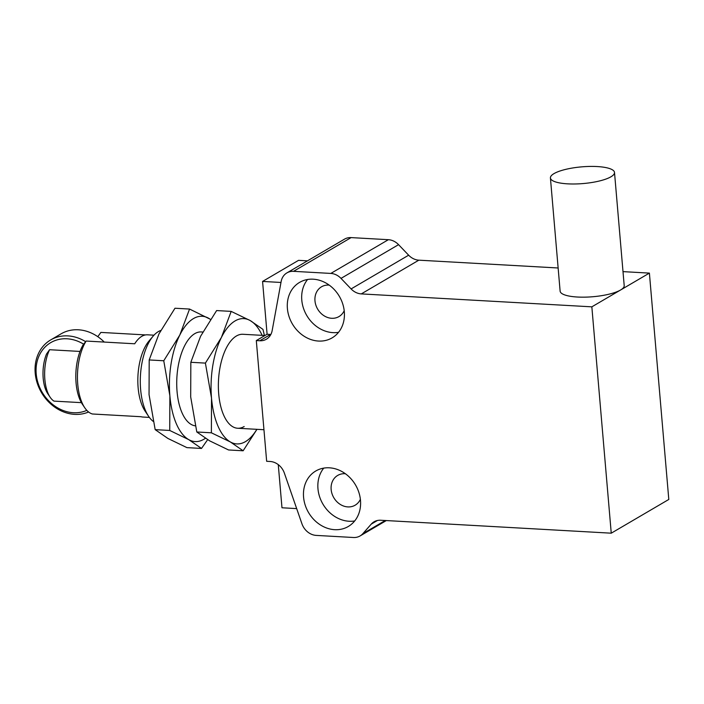 <?xml version="1.0" encoding="UTF-8"?>
<svg xmlns="http://www.w3.org/2000/svg" width="704" height="704" viewBox="0 0 704 704"><rect width="100%" height="100%" fill="white"/><g stroke="black" fill="none" stroke-linecap="round" stroke-linejoin="round"><path stroke-width="1.06" d="M323.743 468.116A32.155 27.236 -120.4 0 0 317.962 488.717A32.155 27.236 -120.4 0 0 354.702 520.942M303.574 497.147A32.155 27.236 -120.4 0 0 348.286 526.495A32.155 27.236 -120.4 0 0 360.483 500.342A32.155 27.236 -120.4 0 0 315.77 471.002A32.155 27.236 -120.4 0 0 303.574 497.147M287.399 308.528A32.155 27.236 -120.4 0 0 332.121 337.867A32.155 27.236 -120.4 0 0 344.309 311.722A32.155 27.236 -120.4 0 0 299.596 282.383A32.155 27.236 -120.4 0 0 287.399 308.528M307.569 279.497A32.155 27.236 -120.4 0 0 301.787 300.098A32.155 27.236 -120.4 0 0 338.527 332.323M360.378 499.294A17.257 14.617 59.6 0 1 355.142 505.199A17.257 14.617 59.6 0 1 331.144 489.456A17.257 14.617 59.6 0 1 337.691 475.429A17.257 14.617 59.6 0 1 345.4 473.748M344.203 310.675A17.257 14.617 59.6 0 1 338.967 316.58A17.257 14.617 59.6 0 1 314.978 300.837A17.257 14.617 59.6 0 1 321.517 286.801A17.257 14.617 59.6 0 1 329.226 285.12M377.432 520.494L371.254 524.119L362.894 533.623A15.69 13.288 59.6 0 1 360.096 535.938A15.69 13.288 59.6 0 1 353.452 537.495L316.202 535.401A15.69 13.288 59.6 0 1 301.928 523.758L284.372 473.123A15.69 13.288 -120.4 0 0 270.107 461.481L266.658 461.287L256.309 340.569L259.758 340.762A15.69 13.288 -120.4 0 0 266.394 339.214A15.69 13.288 -120.4 0 0 272.158 330.616L281.16 281.477A15.69 13.288 59.6 0 1 286.924 272.888A15.69 13.288 59.6 0 1 293.559 271.33L330.818 273.425A15.69 13.288 59.6 0 1 341.009 278.388L351.094 288.93L408.646 255.2L398.561 244.658L341.009 278.388M371.254 524.119A15.69 13.288 59.6 0 1 374.053 521.805A15.69 13.288 59.6 0 1 380.688 520.247L611.248 533.183L591.844 306.838L361.284 293.902A15.69 13.288 59.6 0 1 351.094 288.93M330.818 273.425L388.37 239.694L351.111 237.6A15.69 13.288 -120.4 0 0 344.476 239.158L286.924 272.888M256.309 340.569L267.098 334.25L270.547 334.444A15.69 13.288 -120.4 0 0 270.855 334.453M296.674 508.605L281.978 507.778L278.274 464.64M267.098 334.25L262.574 281.433L298.54 260.348L307.454 260.85M591.844 306.838L649.396 273.108L668.8 499.453L611.248 533.183M649.396 273.108L623.005 271.63M558.14 267.986L418.836 260.172L361.284 293.902M388.37 239.694A15.69 13.288 59.6 0 1 398.561 244.658M408.646 255.2A15.69 13.288 -120.4 0 0 418.836 260.172M280.984 282.462L262.574 281.433M552.068 174.962A32.155 8.378 175.1 0 1 587.259 166.505A32.155 8.378 175.1 0 1 614.504 172.454A32.155 8.378 175.1 0 1 612.858 175.446A32.155 8.378 175.1 0 1 577.667 183.902A32.155 8.378 175.1 0 1 550.422 177.954A32.155 8.378 175.1 0 1 552.068 174.962M550.422 177.954L560.12 291.122A32.155 8.378 -4.9 0 0 587.365 297.079A32.155 8.378 -4.9 0 0 622.556 288.622A32.155 8.378 -4.9 0 0 624.202 285.63L614.504 172.454M97.794 336.679L100.874 332.411L145.552 334.919M86.134 341.053A41.175 19.078 93.2 0 0 84.709 407.686L82.368 404.21A37.259 17.257 -86.8 0 1 83.01 344.995L86.134 341.053L134.71 343.781A41.175 19.078 -86.8 0 1 141.812 336.318A41.175 19.078 -86.8 0 1 147.514 334.814L153.982 335.174M153.217 421.379A47.062 21.806 -86.8 0 1 148.588 416.302L145.086 411.074A41.175 19.078 -86.8 0 1 138.125 387.658A41.175 19.078 -86.8 0 1 149.019 340.982L153.085 336.186A47.062 21.806 -86.8 0 1 158.33 331.61A47.062 21.806 -86.8 0 1 160.723 330.493M148.588 416.302A47.062 21.806 -86.8 0 1 140.633 389.532A47.062 21.806 -86.8 0 1 153.085 336.186M149.371 417.402L142.903 417.041A41.175 19.078 -86.8 0 1 140.967 416.715L92.382 413.987A41.175 19.078 93.2 0 1 84.709 407.686M80.027 351.437L49.579 349.721A31.178 14.441 93.2 0 0 50.125 397.214A31.178 14.441 93.2 0 0 53.979 401.113L81.409 402.653M49.579 349.721L46.499 354.059A27.254 12.628 93.2 0 0 47.793 393.73L50.125 397.214M195.342 425.85A47.062 21.806 -86.8 0 1 176.722 383.979A47.062 21.806 -86.8 0 1 194.77 333.652A47.062 21.806 -86.8 0 1 201.282 331.936L202.805 332.024M205.366 438.293A62.753 29.075 -86.8 0 1 188.742 439.63L201.502 448.448L186.93 447.63L167.922 438.46L155.17 429.642L149.054 394.618L149.195 359.946L158.963 333.916L174.979 308.238L189.552 309.056L179.784 335.086A62.753 29.075 -86.8 0 1 193.477 318.569A62.753 29.075 -86.8 0 1 208.56 318.217A62.753 29.075 -86.8 0 1 210.417 319.431M169.875 395.789A62.753 29.075 -86.8 0 1 179.784 335.086L163.759 360.765L169.875 395.789L169.734 430.461L188.742 439.63A62.753 29.075 -86.8 0 1 169.875 395.789M201.502 448.448L207.636 439.683M210.478 319.334L189.552 309.056M149.195 359.946L163.759 360.765M155.17 429.642L169.734 430.461M104.245 342.074A40.788 34.549 -120.4 0 0 61.098 333.828L50.662 339.944A40.788 34.549 59.6 0 1 85.642 341.669M88.581 411.998A40.788 34.549 59.6 0 1 35.2 373.102A40.788 34.549 59.6 0 1 50.662 339.944M86.812 410.362A38.43 32.551 59.6 0 1 36.203 373.85A38.43 32.551 59.6 0 1 83.653 344.186M244.174 426.536A47.062 21.806 -86.8 0 1 237.653 428.252A47.062 21.806 -86.8 0 1 218.372 387.042A47.062 21.806 -86.8 0 1 236.412 335.993A47.062 21.806 -86.8 0 1 242.924 334.277L264.942 335.509M256.854 429.326A62.753 29.075 -86.8 0 1 230.384 441.971L243.135 450.78L228.571 449.97L209.563 440.801L196.803 431.983L190.696 396.959L190.828 362.287L200.596 336.257L216.621 310.57L231.185 311.388L221.417 337.418A62.753 29.075 -86.8 0 1 235.118 320.901A62.753 29.075 -86.8 0 1 250.193 320.558A62.753 29.075 -86.8 0 1 262.126 335.35M211.517 398.13A62.753 29.075 -86.8 0 1 221.417 337.418L205.401 363.106L211.517 398.13L211.376 432.802L230.384 441.971A62.753 29.075 -86.8 0 1 211.517 398.13M243.135 450.78L256.96 429.334M264.414 335.482L262.953 329.375L250.193 320.558L231.185 311.388M190.828 362.287L205.401 363.106M196.803 431.983L211.376 432.802M351.111 237.6L293.559 271.33M259.758 340.762L270.547 334.444M362.894 533.623L385.273 520.502M386.32 520.564L360.096 535.938M237.653 428.252L263.947 429.722"/></g></svg>
